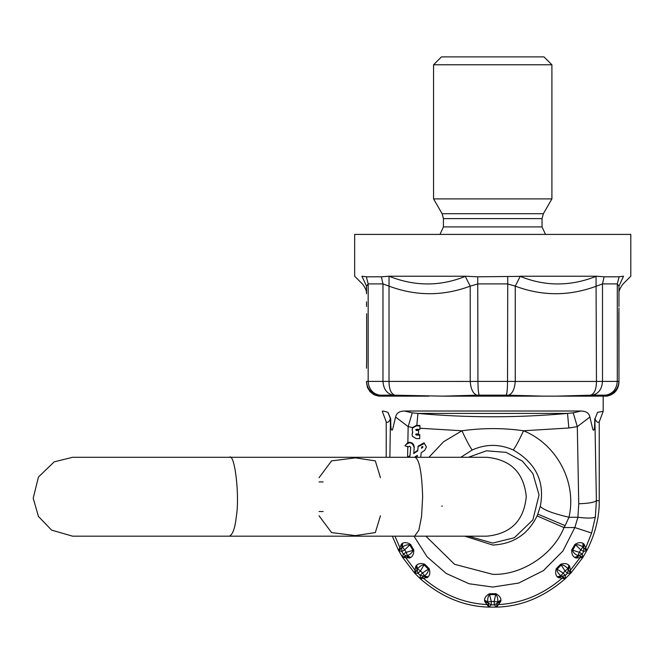 <?xml version="1.0" encoding="UTF-8"?>
<svg xmlns="http://www.w3.org/2000/svg" width="664" height="664" viewBox="0 0 664 664"><rect width="100%" height="100%" fill="white"/><g stroke="black" fill="none" stroke-linecap="round" stroke-linejoin="round"><path stroke-width="1" d="M496.722 607.104L498.44 604.555L496.763 605.029L496.722 607.104L494.224 604.846L494.165 601.459L491.302 601.459L489.559 594.629C488.032 596.313 487.442 598.77 487.799 602.007L487.874 602.837L484.703 601.484L487.027 604.555L488.704 605.029L487.874 602.829L491.244 604.846L494.224 604.846L500.756 601.493L500.93 600.131C500.847 597.542 499.154 595.4 495.859 593.699L489.609 593.699C486.314 595.4 484.62 597.542 484.537 600.131L484.712 601.493M410.701 557.503L407.447 555.619C410.427 554.307 412.261 552.564 412.958 550.406L406.169 552.315L404.733 549.825L401.778 551.469L403.264 554.05L406.169 552.315L407.447 555.619L402.558 557.345L414.66 573.115L418.021 573.281L420.129 575.389L422.487 572.957L420.453 570.932L418.021 573.281L417.067 569.471L416.096 571.613L405.629 557.553L409.447 558.034L410.701 557.503C412.9 556.133 413.913 553.602 413.738 549.892L410.618 544.48C407.497 542.48 404.791 542.081 402.5 543.31L401.421 544.131L399.919 547.675L400.351 549.36L401.836 547.543L401.421 544.131M420.295 578.751L421.798 577.315L423.317 578.161L420.428 578.884L420.129 575.389L428.205 576.8C429.973 574.908 430.297 572.194 429.168 568.666L422.487 572.957L424.57 575.821C427.11 573.779 428.438 571.629 428.546 569.363L424.055 564.865L424.752 564.242C421.217 563.114 418.503 563.437 416.61 565.205L417.59 568.841L420.453 570.932L424.055 564.865C421.781 564.973 419.631 566.301 417.59 568.841L417.067 569.48L415.78 566.284L414.527 572.982L420.428 578.884C441.444 597.044 464.153 606.448 488.563 607.104L496.904 607.104C521.315 606.448 544.024 597.044 565.039 578.884L562.151 578.161C543.036 594.529 521.796 603.327 498.44 604.555L500.764 601.484M568.857 565.205L569.695 566.292L568.409 569.48L567.878 568.841L568.857 565.205C566.965 563.437 564.251 563.114 560.715 564.242L565.014 570.932L567.878 568.841C565.836 566.301 563.686 564.973 561.42 564.865L556.922 569.363C557.03 571.629 558.358 573.779 560.897 575.821L561.536 576.352L565.338 575.389L562.981 572.957L556.299 568.666C555.17 572.194 555.494 574.908 557.262 576.8L558.341 577.639L562.151 578.161L563.67 577.315L565.039 578.884L570.94 572.982L569.372 571.613L568.401 569.471L567.446 573.281L565.014 570.932L560.897 575.821L557.262 576.8M558.341 577.63L561.528 576.344L563.67 577.315M560.715 564.242L556.299 568.666M569.372 571.613L581.091 556.341L578.767 555.959L576.02 558.034L582.818 557.503L570.94 572.982L569.687 566.284M585.117 549.36L583.631 547.543L583.689 551.469L586.893 550.439L585.117 549.36L591.607 533.043L595.359 516.957L596.396 500.681C594.504 502.399 588.619 503.428 578.742 503.76L577.921 517.273C587.499 518.435 593.317 518.327 595.359 516.957M580.734 549.825L579.298 552.315L582.203 554.05L583.689 551.469L580.734 549.825L582.959 547.07L583.631 547.551L584.054 544.131L582.967 543.31L582.959 547.07C580.328 545.144 577.904 544.422 575.688 544.903L580.734 549.825M582.967 543.31C580.676 542.09 577.971 542.48 574.85 544.48L575.688 544.903L572.509 550.406C573.206 552.564 575.041 554.307 578.02 555.619L579.298 552.315L571.729 549.892C571.555 553.602 572.567 556.133 574.767 557.503L582.203 554.05L582.909 557.345L581.091 556.341M574.85 544.48L571.729 549.892M574.767 557.503L576.028 558.034M603.186 396.142L603.186 411.315L599.243 421.806L599.243 500.681C599.451 517.073 595.367 533.607 586.993 550.273L582.909 557.345M584.046 544.131L586.893 550.439M386.224 457.288L386.224 421.806L382.281 411.315C382.373 410.825 384.257 411.165 387.925 412.327L390.465 418.727C389.071 422.005 387.66 423.034 386.224 421.806M389.876 457.288L390.465 418.727M416.162 433.949L416.145 435.061L419.772 435.127L419.772 434.654L416.145 434.588L416.145 435.061L416.162 433.949L418.503 433.99L418.569 430.496L416.228 430.455L416.253 429.342L419.88 429.409L419.947 425.914L416.311 425.848L416.818 425.416L417.947 413.415C467.805 417.888 517.663 417.888 567.521 413.415L568.849 427.989L577.306 426.637L573.206 412.825L567.521 413.415L417.947 413.415L412.261 412.825L408.161 426.637L395.586 417.042C396.425 413.124 399.371 411.116 404.442 411.016L581.025 411.016C586.104 411.132 589.059 413.141 589.881 417.042L592.869 429.625C595.019 432.455 594.579 423.043 594.786 418.619C594.579 423.043 595.019 432.455 592.869 429.625L589.881 417.042C589.059 413.141 586.104 411.132 581.025 411.016L404.442 411.016C399.371 411.116 396.425 413.124 395.586 417.042L392.54 429.766C390.316 432.048 390.905 421.665 390.681 418.619L387.925 412.327M428.919 457.288L443.552 441.767L461.928 430.778C483.027 427.873 503.561 427.873 523.539 430.778C556.955 444.299 577.14 482.587 568.957 517.273C552.904 513.479 543.351 509.836 540.28 506.35L537.815 514.127L565.147 525.639L568.957 517.273L577.921 517.273L574.825 527.548L591.607 533.043M565.147 525.639L563.968 527.548L574.825 527.548L562.931 551.012L543.426 570.617L518.733 583.05L492.738 587.059L469.083 583.756L446.2 573.447L427.101 556.839L413.987 536.18M568.849 427.989L523.539 430.778C518.435 441.676 514.982 448.059 513.181 449.943C536.031 463.065 545.061 481.865 540.28 506.35M421.648 446.963L421.532 448.258L422.885 447.021L422.578 446.49L421.648 446.963M422.835 446.781L422.619 447.519M421.532 447.777L422.619 447.046M417.307 455.371L417.133 457.288M417.175 457.288L417.349 455.346L414.485 457.288M410.701 447.519L409.945 456.118L410.709 447.411L409.721 446.208L408.277 446.988L404.94 445.776L407.862 442.465C411.78 441.95 413.904 443.577 414.236 447.345M409.945 456.118L408.227 457.288M420.744 457.288L421.142 452.773L424.636 450.399L426.437 447.021L424.362 443.469L418.112 446.664L417.747 450.831L413.738 453.545L414.253 446.93M414.236 447.818C412.319 441.942 409.215 441.261 404.94 445.776M417.747 450.831L417.747 450.35L413.738 453.072M426.437 447.021L424.064 442.83L418.112 446.183L417.747 450.35M409.945 455.637L407.522 457.288M419.772 435.127L419.706 438.622L416.079 438.564L412.477 436.323L412.037 434.505L412.809 432.139L412.12 429.899L412.626 427.956L416.311 425.848M412.659 431.89L412.037 434.505M418.569 430.496L418.569 430.023L416.228 429.973L416.228 430.455L416.253 429.342M416.818 425.416L419.947 425.475L419.947 425.914M416.228 429.973L415.73 429.658M416.145 434.588L415.647 434.273M412.12 429.899L412.601 427.533L408.161 426.637L407.862 442.465M416.311 425.4L412.601 427.533M419.889 428.239L461.928 430.778C467.033 441.668 470.486 448.059 472.287 449.943C485.915 443.884 499.552 443.884 513.181 449.943M460.857 457.288L472.287 449.943M319.044 515.77L331.552 532.578L355.423 535.607L375.326 532.578L380.455 515.77M319.06 511.529L323.152 511.529M319.06 481.939L323.152 481.939M380.455 477.698L375.326 460.891L355.431 457.861L331.552 460.891L319.044 477.698M229.362 536.18L414.602 536.18L418.893 530.113L421.574 516.459L422.653 496.73C421.814 471.399 419.133 458.243 414.602 457.288L72.617 457.288L54.224 461.837L38.454 477.009L33.2 498.249L38.454 516.459L51.593 530.113L72.617 536.18L229.362 536.18C232.74 534.644 235.064 528.071 236.334 516.459C239.853 496.025 234.732 452.549 229.362 457.288M441.792 506.259L442.349 505.985M468.394 536.18L492.738 543.086L514.351 537.732L532.877 519.912L539.052 494.954L532.877 473.556L522.41 461.131L506.059 452.342L486.421 450.814L468.394 457.288M464.833 536.18L492.738 545.044C513.255 544.073 528.029 534.362 537.076 515.92L537.815 514.127M537.076 515.92L563.968 527.548C553.56 554.465 521.564 575.489 492.738 574.343L454.549 564.3L425.89 536.18M402.5 543.31L402.508 547.07L404.733 549.825L409.779 544.903C407.563 544.422 405.14 545.144 402.508 547.07L401.836 547.551L401.778 551.469L398.574 550.439L400.351 549.36M413.738 549.892L412.958 550.406L409.779 544.903L410.618 544.48M402.558 557.345L403.264 554.05L409.439 558.034M398.574 550.439L402.65 557.503L405.629 557.553L404.376 556.341M392.316 536.18L398.475 550.273L399.919 547.675L394.947 536.18M414.66 573.115L416.096 571.613M416.61 565.205L415.78 566.292M429.168 568.666L424.752 564.242M421.798 577.315L423.939 576.344L427.126 577.639L428.205 576.8M484.537 600.131L487.799 602.007L491.302 601.459L491.244 604.846L488.745 607.104L487.027 604.555C463.671 603.327 442.431 594.529 423.317 578.161L427.126 577.63M488.745 607.104L488.704 605.029M495.859 593.699L494.165 601.459L497.668 602.007C498.025 598.77 497.436 596.313 495.908 594.629L489.559 594.629L489.609 593.699M496.763 605.029L497.668 602.007L500.93 600.131M595.002 418.727L597.542 412.327L595.002 418.727C596.396 422.005 597.808 423.034 599.243 421.806M390.581 419.158L390.681 418.619M412.261 412.825L404.442 411.016M573.206 412.825L581.025 411.016M578.742 503.76L577.306 426.637L589.881 417.042M603.186 411.315L597.542 412.327M366.362 276.805L361.946 276.224L366.503 286.134L368.171 283.91L382.97 283.91L381.377 276.805L366.37 276.805L368.171 283.91L368.171 381.402L366.503 381.451C367.192 389.179 371.35 393.752 378.978 395.188L392.939 395.138C386.838 393.661 383.518 389.079 382.97 381.402L470.22 381.451C470.834 389.179 473.075 393.752 476.935 395.188L442.772 396.142L606.597 396.142L606.489 395.188C614.117 393.752 618.275 389.179 618.964 381.451L618.964 382.439C618.333 389.984 614.3 394.549 606.863 396.142M366.503 368.213L366.652 361.108M366.652 313.698L366.652 361.033L366.652 313.698M366.503 301.863L366.503 306.519L366.503 301.863M618.939 307.955L618.964 381.451L617.296 381.402C616.673 389.079 612.905 393.661 605.975 395.138L606.489 395.188M618.939 366.777L618.831 311.814M592.529 395.138C598.629 393.661 601.949 389.079 602.497 381.402L617.296 381.402L617.296 283.91L619.097 276.805L623.521 276.224C633.182 276.224 633.182 276.224 623.521 276.224L618.964 286.134L617.296 283.91L602.497 283.91L602.497 381.402L596.455 381.451C596.38 389.179 594.454 393.752 590.694 395.188L605.975 395.138M520.211 276.373L477.723 276.805L477.939 381.402L507.528 381.402C507.454 389.079 507.005 393.661 506.184 395.138L508.533 395.188C512.392 393.752 514.633 389.179 515.247 381.451L596.455 381.451L596.04 276.373C570.434 286.474 545.152 286.474 520.211 276.373L515.247 286.134L507.528 283.91L477.939 283.91L470.22 286.134L465.265 276.373L465.655 276.224L389.029 276.224L389.013 381.451C389.096 389.179 391.013 393.752 394.773 395.188L442.772 396.142M507.744 276.805L507.528 381.402L515.247 381.451L515.247 286.134C542.314 296.235 569.38 296.235 596.455 286.134L602.497 283.91L604.091 276.805L596.438 276.224L519.812 276.224M476.935 395.188L479.284 395.138C478.462 393.661 478.014 389.079 477.939 381.402L470.22 381.451L470.22 286.134C443.154 296.235 416.087 296.235 389.013 286.134L382.97 283.91L382.97 381.402L368.171 381.402C368.794 389.079 372.562 393.661 379.493 395.138M492.738 56.896L544.015 56.896L551.909 64.781L433.559 64.781L441.452 56.896L492.738 56.896M443.427 218.63L542.04 218.63L542.04 226.914L443.427 226.914L443.427 218.63L442.099 213.7L433.559 198.901L551.909 198.901L551.909 64.781M366.503 286.134L366.503 293.77C366.777 291.089 365.432 287.836 362.461 284.009L354.667 276.224L354.667 234.409L630.8 234.409L630.8 276.224L623.006 284.009C620.018 287.919 618.665 291.172 618.964 293.778L618.964 293.596M381.377 276.805L389.029 276.224L381.377 276.805M361.946 276.224C352.293 276.224 352.293 276.224 361.946 276.224M361.955 276.373C362.619 286.474 362.619 286.474 361.955 276.373M623.513 276.373C622.849 286.474 622.849 286.474 623.513 276.373M618.964 301.863L618.964 286.134C618.964 296.235 618.964 296.235 618.964 286.134L618.964 306.519M477.723 276.805L465.655 276.224M619.097 276.805L604.091 276.805M465.265 276.373C440.315 286.474 415.033 286.474 389.428 276.373M378.87 396.142L378.978 395.188L378.87 396.142L428.828 396.142M543.285 396.142L508.533 395.188M590.694 395.188L556.631 396.142M565.172 578.751L565.338 575.389L567.446 573.281L570.808 573.115M418.112 446.664L418.112 446.183M407.796 446.332L407.588 457.239M599.243 500.681L596.396 500.681L594.886 419.158M479.284 395.138L506.184 395.138M442.099 213.7L543.368 213.7L551.909 198.901M392.939 395.138L394.773 395.188M414.602 457.288L486.812 457.288M486.82 457.288C510.782 459.621 523.929 472.776 526.261 496.73C523.929 520.692 510.782 533.839 486.82 536.18L414.602 536.18M433.559 198.901L433.559 64.781M542.04 218.63L543.368 213.7M542.04 226.914L545.493 234.409M443.427 226.914L439.975 234.409M378.779 396.167L374.114 394.781L370.055 391.685L367.466 387.519L366.503 382.439"/></g></svg>
